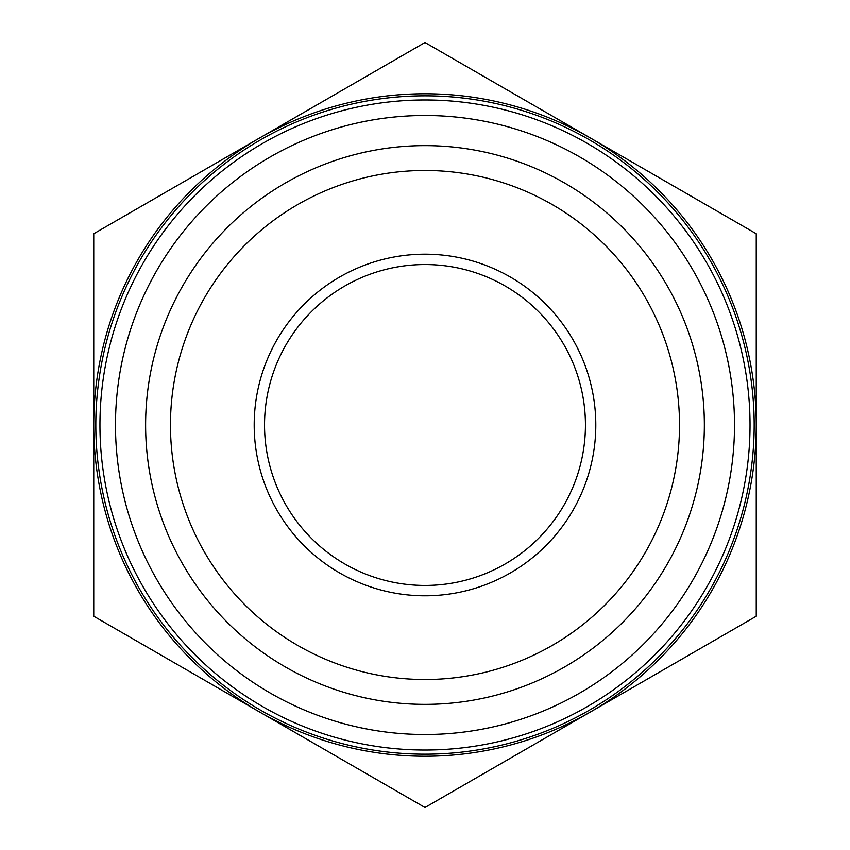 <?xml version="1.0" encoding="UTF-8"?>
<svg xmlns="http://www.w3.org/2000/svg" width="850" height="850" viewBox="0 0 850 850"><rect width="100%" height="100%" fill="white"/><g stroke="black" fill="none" stroke-linecap="round" stroke-linejoin="round"><path stroke-width="1.27" d="M754.184 425A329.184 329.184 0 0 0 260.408 139.921A329.184 329.184 0 0 0 260.408 710.079A329.184 329.184 0 0 0 754.184 425M750.04 425A325.04 325.04 0 0 1 262.48 706.499A325.04 325.04 0 0 1 262.48 143.501A325.04 325.04 0 0 1 750.04 425M704.363 425A279.363 279.363 0 0 0 285.313 183.058A279.363 279.363 0 0 0 285.313 666.942A279.363 279.363 0 0 0 704.363 425M282.986 725.507L304.342 737.843M280.362 723.998L262.374 713.607M256.371 710.143L238.383 699.752M567.014 124.493L545.657 112.157M569.638 126.002L587.626 136.393M593.629 139.857L611.617 150.248M756.256 616.25L590.622 711.875A331.256 331.256 0 0 0 756.256 425L756.256 616.25M425 807.5L259.377 711.875A331.256 331.256 0 0 0 590.622 711.875L425 807.5M93.744 616.25L93.744 425A331.256 331.256 0 0 0 259.377 711.875L93.744 616.25M93.744 425L93.744 233.75L259.377 138.125A331.256 331.256 0 0 0 93.744 425M259.377 138.125L425 42.5L590.622 138.125A331.256 331.256 0 0 0 259.377 138.125M590.622 138.125L756.256 233.75L756.256 425A331.256 331.256 0 0 0 590.622 138.125M585.448 425A160.448 160.448 0 0 1 344.771 563.954A160.448 160.448 0 0 1 344.771 286.046A160.448 160.448 0 0 1 585.448 425M595.808 425A170.808 170.808 0 0 0 339.596 277.079A170.808 170.808 0 0 0 339.596 572.921A170.808 170.808 0 0 0 595.808 425M679.522 425A254.522 254.522 0 0 1 297.734 645.426A254.522 254.522 0 0 1 297.734 204.574A254.522 254.522 0 0 1 679.522 425M201.864 210.502A309.517 309.517 0 0 0 350.806 725.496A309.517 309.517 0 0 0 722.33 339.012A309.517 309.517 0 0 0 201.864 210.502"/></g></svg>
